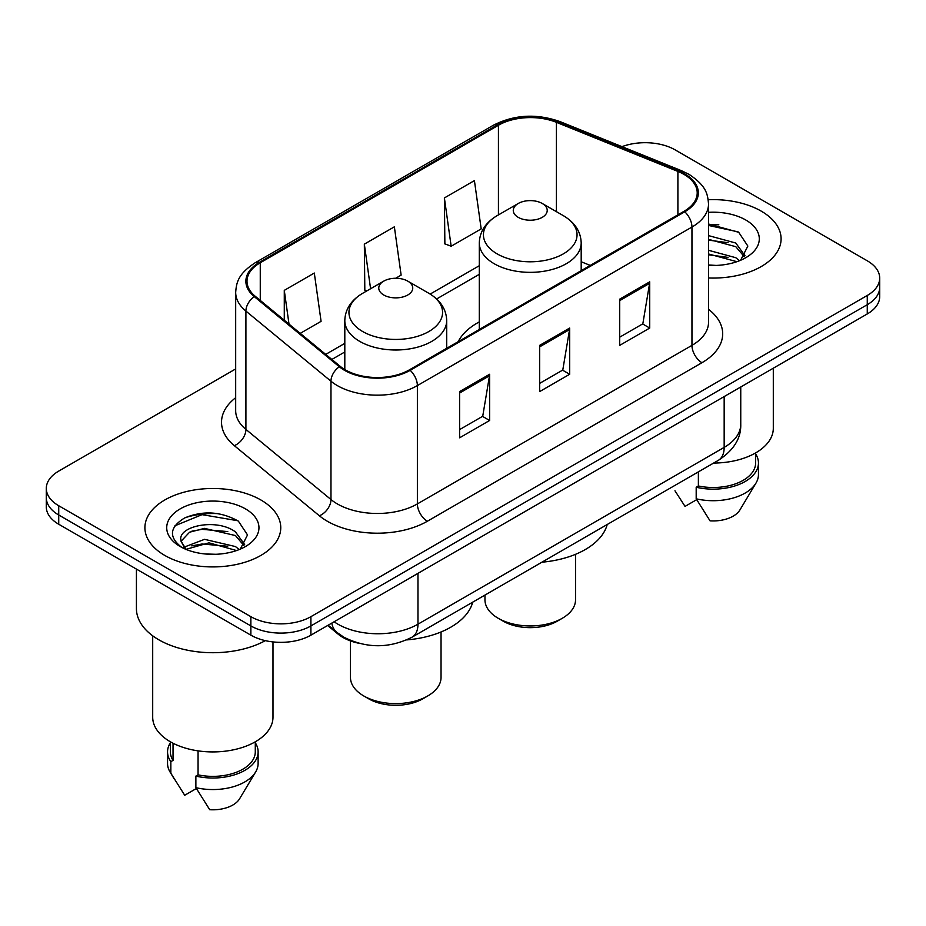 <?xml version="1.0" encoding="UTF-8"?>
<svg xmlns="http://www.w3.org/2000/svg" width="926" height="926" viewBox="0 0 926 926"><rect width="100%" height="100%" fill="white"/><g stroke="black" fill="none" stroke-linecap="round" stroke-linejoin="round"><path stroke-width="1.39" d="M479.298 321.912A75.006 43.302 0 0 0 458.185 341.682M358.443 643.165A42.457 24.516 180 0 1 338.187 634.194L327.642 625.501M218.501 513.675A56.602 32.676 0 0 0 185.362 517.622M718.831 224.81A56.602 32.676 0 0 0 708.529 224.763M235.679 368.93L58.732 471.091A42.457 24.516 0 0 0 46.3 488.419L46.3 506.904A42.457 24.516 0 0 0 58.732 524.243L250.865 635.167A42.457 24.516 0 0 0 310.905 635.167L867.268 313.949A42.457 24.516 0 0 0 879.7 296.609L879.7 287.373A42.457 24.516 0 0 1 867.268 304.7A42.457 24.516 0 0 0 879.7 287.373L879.7 278.124A42.457 24.516 0 0 0 867.268 260.796L675.135 149.873A42.457 24.516 0 0 0 621.983 146.655M46.3 488.419A42.457 24.516 0 0 0 58.732 505.746L250.865 616.67A42.457 24.516 0 0 0 310.905 616.67L310.905 625.918L867.268 304.7L310.905 625.918A42.457 24.516 0 0 1 250.865 625.918A42.457 24.516 0 0 0 310.905 625.918L310.905 635.167M58.732 505.746L58.732 514.995L250.865 625.918L58.732 514.995A42.457 24.516 0 0 1 46.3 497.667A42.457 24.516 0 0 0 58.732 514.995L58.732 524.243M761.195 211.116A67.922 39.216 0 0 0 708.216 199.727A67.922 39.216 0 0 1 761.195 211.116A67.922 39.216 0 0 1 781.093 238.839A67.922 39.216 0 0 0 761.195 211.116M260.866 499.971A67.922 39.216 0 0 0 186.844 491.475A67.922 39.216 0 0 0 144.907 527.704A67.922 39.216 0 0 0 164.805 555.438A67.922 39.216 0 0 0 238.827 563.934A67.922 39.216 0 0 0 280.763 527.704A67.922 39.216 0 0 0 260.866 499.971A67.922 39.216 0 0 0 186.844 491.475A67.922 39.216 0 0 0 144.907 527.704A67.922 39.216 0 0 0 164.805 555.438A67.922 39.216 0 0 0 238.827 563.934A67.922 39.216 0 0 0 280.763 527.704A67.922 39.216 0 0 0 260.866 499.971M683.944 174.366A45.281 26.148 180 0 1 697.209 192.851A45.281 26.148 180 0 1 683.944 211.336L409.361 369.868A45.281 26.148 180 0 1 340.247 366.372L255.194 296.239A45.281 26.148 180 0 1 246.999 281.249A45.281 26.148 180 0 1 260.264 262.764L498.431 125.253A45.281 26.148 180 0 1 556.422 122.325L677.901 171.437A45.281 26.148 180 0 1 683.944 174.366M684.742 173.903A46.416 26.796 0 0 0 678.55 170.905L557.07 121.792A46.416 26.796 0 0 0 497.621 124.79L259.465 262.301A46.416 26.796 0 0 0 254.268 296.621L339.321 366.754A46.416 26.796 0 0 0 410.16 370.331L684.742 211.799A46.416 26.796 0 0 0 684.742 173.903M459.597 391.594L459.597 437.813L489.623 420.473L489.623 374.266L459.597 391.594M459.597 429.606L482.724 416.26L489.495 375.794A11.32 6.54 -120 0 0 489.623 374.266M482.515 416.376L489.623 420.473M619.702 299.156L619.702 345.375L649.728 328.047L649.728 281.828L619.702 299.156M619.702 337.18L642.829 323.822L649.601 283.356A11.32 6.54 -120 0 0 649.728 281.828M642.621 323.938L649.728 328.047M539.65 345.375L539.65 391.594L569.675 374.266L569.675 328.047L539.65 345.375M539.65 383.387L562.776 370.041L569.548 329.575A11.32 6.54 -120 0 0 569.675 328.047M562.568 370.157L569.675 374.266M708.529 277.974A67.922 39.216 0 0 0 781.093 238.839A67.922 39.216 0 0 1 708.529 277.974M310.905 616.67L867.268 295.463A42.457 24.516 0 0 0 879.7 278.124M444.387 197.944L451.159 246.235L481.184 228.896L474.413 180.605L444.387 197.944L444.874 243.874M300.221 333.372L321.079 321.334L314.308 273.043L284.282 290.37L284.282 320.234M395.691 278.263L401.132 275.115L394.36 226.824L364.335 244.151L364.821 290.093M366.881 290.868L364.335 289.919M364.335 244.151L370.585 288.727M451.159 246.235L444.387 243.7M284.282 290.37L289.016 324.135M713.633 463.058A60.144 34.725 0 0 0 773.303 428.333L773.303 368.189M708.529 264.975L716.215 265.426M708.529 250.298L735.788 257.706L739.527 260.704M708.529 253.979L735.788 261.375M708.529 235.621L735.788 243.029L744.979 255.726M708.529 239.348L735.788 246.686L744.249 256.676M708.529 265.345A46.138 26.646 0 0 0 745.789 257.683A46.138 26.646 0 0 0 745.789 220.006A46.138 26.646 0 0 0 708.529 212.332M740.615 260.252L747.849 246.061L738.705 232.287L708.529 224.023M674.961 490.78L685.032 506.395L696.699 499.658M698.378 471.866L698.378 485.976A42.457 24.516 0 0 0 755.616 463L755.616 452.93M698.378 485.976L696.19 487.238L696.19 498.801L710.045 520.84A28.301 16.344 0 0 0 739.92 509.937L755.975 483.094A45.281 26.148 0 0 0 758.452 474.552L758.452 463A45.281 26.148 0 0 0 755.616 453.902M696.19 498.801A45.281 26.148 0 0 0 755.975 483.094M696.19 487.238A45.281 26.148 0 0 0 758.452 463M708.529 225.446L738.08 231.859M708.529 240.123L728.091 242.716M708.529 254.8L728.044 257.382M484.958 595.082L484.958 599.805A45.281 26.148 0 0 0 498.223 618.29L503.223 621.184A38.209 22.062 0 0 0 557.267 621.184L562.267 618.29A45.281 26.148 0 0 0 575.532 599.805L575.532 554.315M503.223 621.184L498.223 618.29A45.281 26.148 0 0 0 562.267 618.29M518.236 217.344A16.981 9.804 0 0 0 542.254 217.344A16.981 9.804 0 0 0 542.254 203.489L563.332 215.654A46.798 27.016 0 0 1 563.332 253.874A46.798 27.016 0 0 1 497.146 253.874A46.798 27.016 0 0 1 497.146 215.654C485.629 222.506 479.68 231.593 479.298 242.936A50.942 29.412 0 0 0 494.218 263.736A50.942 29.412 0 0 0 549.743 270.103A50.942 29.412 0 0 0 581.192 242.936C580.81 231.593 574.861 222.506 563.332 215.654L542.254 203.489A16.981 9.804 0 0 0 518.236 203.489A16.981 9.804 0 0 0 518.236 217.344M541.918 562.198A77.83 44.934 0 0 0 607.201 524.51M350.468 640.919L350.468 677.45A45.281 26.148 0 0 0 363.733 695.935L368.733 698.829A38.209 22.062 0 0 0 422.777 698.829L427.777 695.935A45.281 26.148 0 0 0 441.042 677.45L441.042 631.96M368.733 698.829L363.733 695.935A45.281 26.148 0 0 0 363.733 695.947A45.281 26.148 0 0 0 427.777 695.935M383.746 295A16.981 9.804 0 0 0 407.764 295A16.981 9.804 0 0 0 407.764 281.134L428.854 293.299A46.798 27.016 0 0 1 428.854 331.52A46.798 27.016 0 0 1 362.668 331.52A46.798 27.016 0 0 1 362.668 293.299C351.139 300.151 345.19 309.238 344.808 320.581A50.942 29.412 0 0 0 359.728 341.381A50.942 29.412 0 0 0 415.253 347.759A50.942 29.412 0 0 0 446.702 320.581C446.32 309.238 440.371 300.151 428.854 293.299L407.764 281.134A16.981 9.804 0 0 0 383.746 281.134A16.981 9.804 0 0 0 383.746 295M406.653 639.912A77.83 44.934 0 0 0 472.711 602.155M136.423 569.085L136.423 608.59A76.418 44.124 0 0 0 158.797 639.785A76.418 44.124 0 0 0 265.345 640.642M152.697 635.803L152.697 717.199A60.144 34.725 0 0 0 170.303 741.749A60.144 34.725 0 0 0 235.852 749.284A60.144 34.725 0 0 0 272.985 717.199L272.985 641.915M205.109 553.968L215.885 554.28M183.95 547.197L204.553 539.337L235.459 546.56L239.197 549.569M185.466 549.488L208.987 542.833L235.459 550.241M180.848 539.441L180.998 541.062L186.138 549.431M180.894 540.333C177.618 526.153 216.557 517.773 235.459 531.894L244.649 544.581M181.045 541.282L189.575 532.195L204.496 528.376L235.459 535.552L243.92 545.541M240.285 549.118L247.52 534.927L238.376 521.141C220.839 511.384 202.887 510.342 184.529 518.016C169.47 527.322 168.52 537.092 181.693 547.335L181.855 547.44M245.459 508.872A46.138 26.646 0 0 0 180.211 508.872A46.138 26.646 0 0 0 180.211 546.537A46.138 26.646 0 0 0 245.459 546.537A46.138 26.646 0 0 0 245.459 508.872M170.384 741.795L170.384 751.866A42.457 24.516 0 0 0 173.035 760.396L173.035 743.231M170.384 742.768A45.281 26.148 0 0 0 167.548 751.866L167.548 763.418A45.281 26.148 0 0 0 170.025 771.948A45.281 26.148 0 0 0 170.847 773.222L184.702 795.26L196.37 788.524M170.847 773.222L170.847 761.658L173.035 760.396M167.548 751.866A45.281 26.148 0 0 0 170.847 761.658M185.385 549.454L180.998 541.062M198.06 750.859L198.06 774.842A42.457 24.516 0 0 0 255.287 751.866L255.287 741.795M198.06 774.842L195.872 776.104L195.872 787.656L209.716 809.706A28.301 16.344 0 0 0 239.591 798.791L255.645 771.948A45.281 26.148 0 0 0 258.123 763.418L258.123 751.866A45.281 26.148 0 0 0 255.287 742.768M195.872 787.656A45.281 26.148 0 0 0 255.645 771.948M195.872 776.104A45.281 26.148 0 0 0 258.123 751.866M174.945 525.771L202.042 514.648L237.75 520.725M191.867 531.177L202.042 529.325L227.761 531.582M191.751 545.877L202.042 544.002L227.715 546.236M183.765 546.965L184.552 546.606M338.187 633.419L338.187 634.194M334.112 621.763A56.602 32.676 0 0 0 337.921 624.182A56.602 32.676 0 0 0 417.973 624.182L724.167 447.397A56.602 32.676 0 0 0 740.754 424.293C741.17 438.334 733.681 450.36 718.31 460.361L412.105 637.146A28.301 16.344 60 0 0 417.973 624.182L417.973 573.344M724.167 396.56L724.167 447.397A28.301 16.344 60 0 1 718.31 460.361M331.821 623.082A28.301 18.925 129.5 0 0 336.751 632.284L328.163 625.2M867.268 313.949L867.268 295.463M250.865 635.167L250.865 616.67M708.529 309.307A70.758 40.848 180 0 1 701.954 362.703L427.372 521.234A14.156 8.172 60 0 1 417.371 503.906L691.953 345.375A56.602 32.676 0 0 0 708.529 322.271L708.529 203.951A56.602 32.676 180 0 1 691.953 227.055A14.156 8.172 -120 0 0 684.742 211.799M427.372 521.234A70.758 40.848 180 0 1 327.306 521.234A70.758 40.848 180 0 1 319.377 515.782L234.324 445.649A70.758 40.848 180 0 1 235.679 397.705M337.319 503.906A56.602 32.676 0 0 0 417.371 503.906L417.371 385.586A56.602 32.676 180 0 1 330.976 381.223L245.911 311.09A56.602 32.676 180 0 1 235.679 292.338L235.679 410.658A56.602 32.676 0 0 0 245.911 429.409L330.976 499.542A56.602 32.676 0 0 0 337.319 503.906M708.529 203.951C707.614 194.217 706.712 186.126 689.025 174.354L681.582 170.743A14.156 6.632 112 0 0 678.55 170.905M681.582 170.743L560.103 121.642C536.663 113.342 514.405 114.546 493.35 125.253A14.156 8.172 60 0 1 497.621 124.79M259.465 262.301A14.156 8.172 -120 0 0 255.194 262.752C238.028 274.003 236.466 282.476 235.679 292.338M254.268 296.621A14.156 9.468 129.5 0 0 245.911 311.09L245.911 429.409A14.156 9.468 -50.5 0 1 234.324 445.649M560.103 121.642A14.156 6.632 112 0 0 557.07 121.792M339.321 366.754A14.156 9.468 129.5 0 0 330.976 381.223L330.976 499.542A14.156 9.468 -50.5 0 1 319.377 515.782M410.16 370.331A14.156 8.172 60 0 1 417.371 385.586L691.953 227.055L691.953 345.375A14.156 8.172 60 0 0 701.954 362.703M260.264 262.764L260.264 300.429M677.901 171.437L677.901 214.832M556.422 122.325L556.422 211.66M590.267 265.426L581.192 261.757M498.431 125.253L498.431 214.925M479.298 265.716L430.15 294.086M344.808 343.361L325.709 354.392M539.65 346.845L569.548 329.575M619.702 300.626L649.601 283.356M459.597 393.052L489.495 375.794M412.105 637.146C389.337 648.582 366.557 648.582 343.777 637.146L336.751 632.284M740.754 424.293L740.754 386.987M493.35 125.253L255.194 262.752M479.298 274.327L436.609 298.971M344.808 351.973L331.855 359.45M581.192 270.67L581.192 242.936M479.298 329.494L479.298 242.936M518.236 203.489L497.146 215.654M446.702 348.315L446.702 320.581M344.808 369.567L344.808 320.581M383.746 281.134L362.668 293.299M174.632 779.646L170.025 771.948"/></g></svg>
